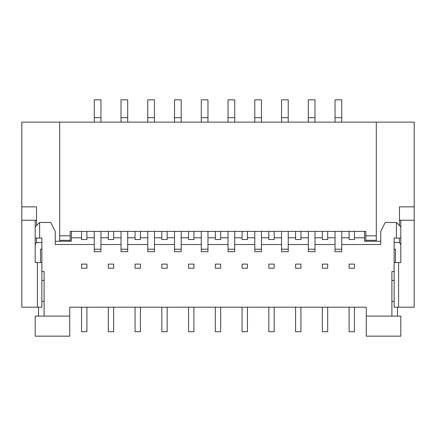 <?xml version="1.0" encoding="UTF-8"?>
<svg xmlns="http://www.w3.org/2000/svg" width="436" height="436" viewBox="0 0 436 436"><rect width="100%" height="100%" fill="white"/><g stroke="black" fill="none" stroke-linecap="round" stroke-linejoin="round"><path stroke-width="0.65" d="M394.133 301.385L391.904 301.385L391.904 316.1L400.82 316.1L400.82 336.167L366.267 336.167L366.267 316.1L391.904 316.1M295.586 266.156L295.586 268.2L300.938 268.2L300.938 264.112L295.586 264.112L295.586 266.156M354.446 237.794L364.594 237.794L364.594 231.38M364.594 237.794L364.594 241.25L380.759 241.25M394.133 249.212L395.474 249.212L395.474 262.592M400.82 226.916L396.362 222.458L396.362 238.067L400.82 238.067M396.362 238.067L394.133 238.067L394.133 307.184L414.2 307.184L414.2 220.229L399.485 220.229L399.485 206.855L414.2 206.855L414.2 122.129L376.295 122.129L376.295 241.25M268.832 307.184L268.832 331.709L274.184 331.709L274.184 307.184M394.133 271.508L391.904 271.508L391.904 301.385M397.479 316.1L397.479 307.184M308.296 251.708L314.983 251.708L314.983 249.212L308.296 249.212L308.296 251.708M335.05 122.129L335.05 99.833L341.742 99.833L341.742 122.129M394.133 280.43L391.904 280.43M254.788 122.129L254.788 99.833L261.475 99.833L261.475 122.129M354.446 264.112L354.446 268.2L349.1 268.2L349.1 264.112L354.446 264.112M341.742 244.531L380.759 244.531L380.759 231.38L385.217 222.458L396.362 222.458M366.267 316.1L366.267 307.184L69.733 307.184L366.267 307.184M314.983 122.129L314.983 99.833L308.296 99.833L308.296 117.671L314.983 117.671M308.296 122.129L308.296 117.671M365.82 241.25L365.82 240.296L376.295 240.296M268.832 264.112L274.184 264.112L274.184 268.2L268.832 268.2L268.832 264.112M349.1 231.38L349.1 239.528L354.446 239.528L354.446 231.38M281.542 122.129L281.542 99.833L288.229 99.833L288.229 122.129M274.184 231.38L274.184 239.528L268.832 239.528L268.832 231.38M234.721 231.38L234.721 251.708L228.033 251.708L228.033 249.212L234.721 249.212M314.983 231.38L314.983 249.212M354.446 307.184L354.446 331.709L349.1 331.709L349.1 307.184M295.586 231.38L295.586 239.528L300.938 239.528L300.938 231.38M308.296 231.38L308.296 249.212M399.485 238.067L399.485 242.525L400.82 244.754M394.133 262.592L400.82 262.592L400.82 220.229M399.485 225.581L399.485 220.229M399.485 242.525L394.133 242.525M414.2 220.229L414.2 206.855M41.867 262.592L35.18 262.592L35.18 220.229L21.8 220.229L21.8 307.184L41.867 307.184L41.867 238.067L35.18 238.067M281.542 249.212L281.542 251.708L288.229 251.708L288.229 249.212L281.542 249.212L281.542 231.38M335.05 251.708L341.742 251.708L341.742 249.212L335.05 249.212L335.05 251.708M335.05 231.38L335.05 249.212M341.742 231.38L341.742 249.212M322.34 307.184L322.34 331.709L327.692 331.709L327.692 307.184M300.938 307.184L300.938 331.709L295.586 331.709L295.586 307.184M254.788 251.708L261.475 251.708L261.475 249.212L254.788 249.212L254.788 251.708M247.43 231.38L247.43 239.528L242.078 239.528L242.078 231.38M327.692 264.112L327.692 268.2L322.34 268.2L322.34 264.112L327.692 264.112M247.43 264.112L247.43 268.2L242.078 268.2L242.078 264.112L247.43 264.112M247.43 307.184L247.43 331.709L242.078 331.709L242.078 307.184M261.475 231.38L261.475 249.212M41.867 301.385L44.096 301.385L44.096 316.1L35.18 316.1L35.18 336.167L69.733 336.167L69.733 307.184M376.295 235.838L365.82 235.838L365.82 240.296M327.692 231.38L327.692 239.528L322.34 239.528L322.34 231.38M174.525 122.129L174.525 117.671L181.213 117.671L181.213 99.833L174.525 99.833L174.525 117.671M376.295 122.129L59.705 122.129L59.705 235.838L70.18 235.838L70.18 231.38L365.82 231.38L365.82 235.838M288.229 231.38L288.229 249.212M21.8 220.229L21.8 122.129L59.705 122.129M71.406 231.38L71.406 241.25L55.241 241.25M41.867 280.43L44.096 280.43M38.521 316.1L38.521 307.184M254.788 231.38L254.788 249.212M220.676 237.794L228.033 237.794M234.721 237.794L242.078 237.794M215.324 231.38L215.324 239.528L220.676 239.528L220.676 231.38M193.922 237.794L201.279 237.794M207.967 237.794L215.324 237.794M188.57 231.38L188.57 239.528L193.922 239.528L193.922 231.38M167.168 237.794L174.525 237.794M181.213 237.794L188.57 237.794M161.816 231.38L161.816 239.528L167.168 239.528L167.168 231.38M140.414 237.794L147.771 237.794M154.458 237.794L161.816 237.794M135.062 231.38L135.062 239.528L140.414 239.528L140.414 231.38M113.66 237.794L121.017 237.794M127.704 237.794L135.062 237.794M108.308 231.38L108.308 239.528L113.66 239.528L113.66 231.38M86.9 237.794L94.258 237.794M100.95 237.794L108.308 237.794M81.554 231.38L81.554 239.528L86.9 239.528L86.9 231.38M71.406 237.794L81.554 237.794M94.258 244.531L55.241 244.531L55.241 231.38L50.783 222.458L39.638 222.458L39.638 238.067M121.017 244.531L100.95 244.531M147.771 244.531L127.704 244.531M174.525 244.531L154.458 244.531M201.279 244.531L181.213 244.531M228.033 244.531L207.967 244.531M254.788 244.531L234.721 244.531M281.542 244.531L261.475 244.531M308.296 244.531L288.229 244.531M335.05 244.531L314.983 244.531M327.692 237.794L335.05 237.794M341.742 237.794L349.1 237.794M300.938 237.794L308.296 237.794M314.983 237.794L322.34 237.794M274.184 237.794L281.542 237.794M288.229 237.794L295.586 237.794M247.43 237.794L254.788 237.794M261.475 237.794L268.832 237.794M70.18 241.25L70.18 240.296L59.705 240.296L59.705 241.25M35.18 226.916L39.638 222.458M228.033 122.129L228.033 99.833L234.721 99.833L234.721 122.129M228.033 231.38L228.033 249.212M69.733 316.1L44.096 316.1M201.279 122.129L201.279 99.833L207.967 99.833L207.967 122.129M121.017 122.129L121.017 99.833L127.704 99.833L127.704 122.129M94.258 122.129L94.258 99.833L100.95 99.833L100.95 122.129M94.258 231.38L94.258 251.708L100.95 251.708L100.95 231.38M201.279 251.708L207.967 251.708L207.967 249.212L201.279 249.212L201.279 251.708M174.525 251.708L181.213 251.708L181.213 249.212L174.525 249.212L174.525 251.708M147.771 251.708L154.458 251.708L154.458 249.212L147.771 249.212L147.771 251.708M121.017 251.708L127.704 251.708L127.704 249.212L121.017 249.212L121.017 251.708M41.867 271.508L44.096 271.508L44.096 301.385M81.554 268.2L86.9 268.2L86.9 264.112L81.554 264.112L81.554 268.2M108.308 268.2L113.66 268.2L113.66 264.112L108.308 264.112L108.308 268.2M135.062 264.112L140.414 264.112L140.414 268.2L135.062 268.2L135.062 264.112M161.816 268.2L167.168 268.2L167.168 264.112L161.816 264.112L161.816 268.2M188.57 264.112L193.922 264.112L193.922 268.2L188.57 268.2L188.57 264.112M215.324 268.2L220.676 268.2L220.676 264.112L215.324 264.112L215.324 268.2M121.017 231.38L121.017 249.212M127.704 231.38L127.704 249.212M147.771 231.38L147.771 249.212M154.458 231.38L154.458 249.212M174.525 231.38L174.525 249.212M181.213 231.38L181.213 249.212M201.279 231.38L201.279 249.212M207.967 231.38L207.967 249.212M94.258 249.212L100.95 249.212M59.705 235.838L59.705 240.296M35.18 220.229L36.515 220.229L36.515 206.855L21.8 206.855M140.414 307.184L140.414 331.709L135.062 331.709L135.062 307.184M70.18 235.838L70.18 240.296M108.308 307.184L108.308 331.709L113.66 331.709L113.66 307.184M81.554 307.184L81.554 331.709L86.9 331.709L86.9 307.184M193.922 307.184L193.922 331.709L188.57 331.709L188.57 307.184M161.816 307.184L161.816 331.709L167.168 331.709L167.168 307.184M220.676 307.184L220.676 331.709L215.324 331.709L215.324 307.184M41.867 242.525L36.515 242.525L36.515 238.067M36.515 225.581L36.515 220.229M36.515 242.525L35.18 244.754M41.867 249.212L40.526 249.212L40.526 262.592M147.771 122.129L147.771 99.833L154.458 99.833L154.458 122.129M181.213 122.129L181.213 117.671M281.542 117.671L288.229 117.671M398.591 262.592L398.591 307.184M335.05 117.671L341.742 117.671M254.788 117.671L261.475 117.671M201.279 117.671L207.967 117.671M121.017 117.671L127.704 117.671M94.258 117.671L100.95 117.671M228.033 117.671L234.721 117.671M37.409 262.592L37.409 307.184M147.771 117.671L154.458 117.671"/></g></svg>
